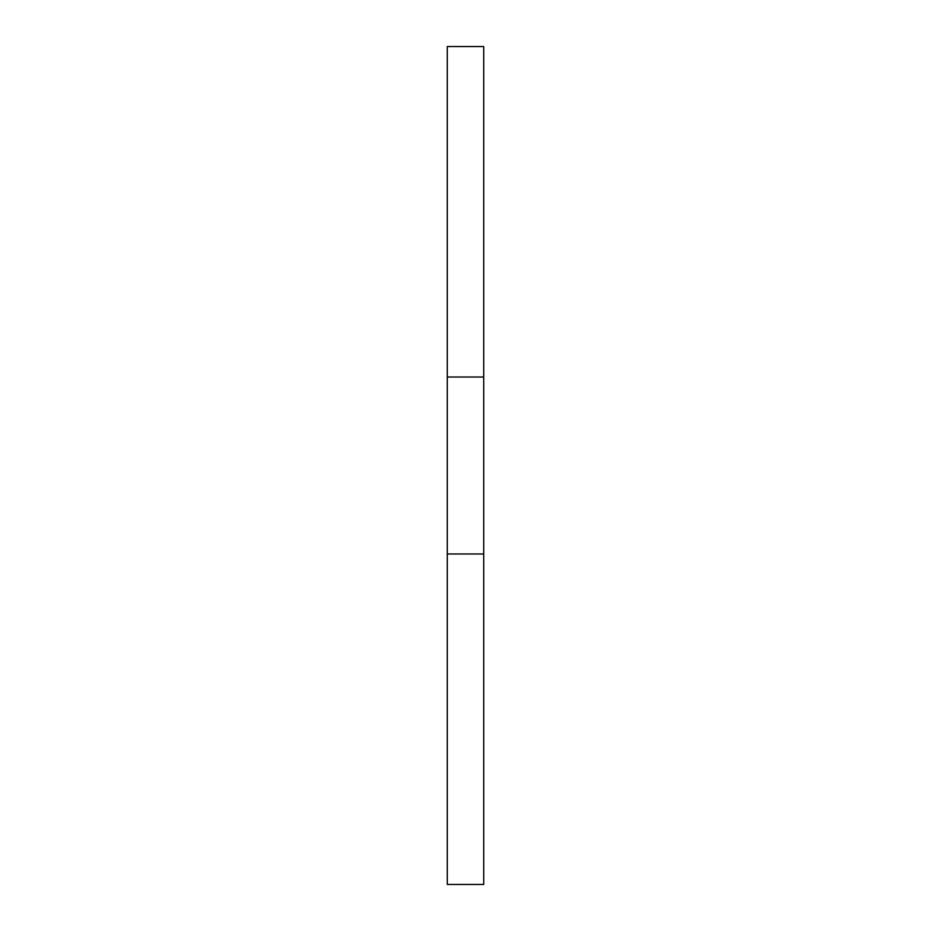 <?xml version="1.0" encoding="UTF-8"?>
<svg xmlns="http://www.w3.org/2000/svg" width="931" height="931" viewBox="0 0 931 931"><rect width="100%" height="100%" fill="white"/><g stroke="black" fill="none" stroke-linecap="round" stroke-linejoin="round"><path stroke-width="1.4" d="M483.713 377.02L483.713 46.55L447.287 46.55L447.287 884.45L483.713 884.45L483.713 377.02L447.287 377.02M483.713 553.98L447.287 553.98"/></g></svg>
